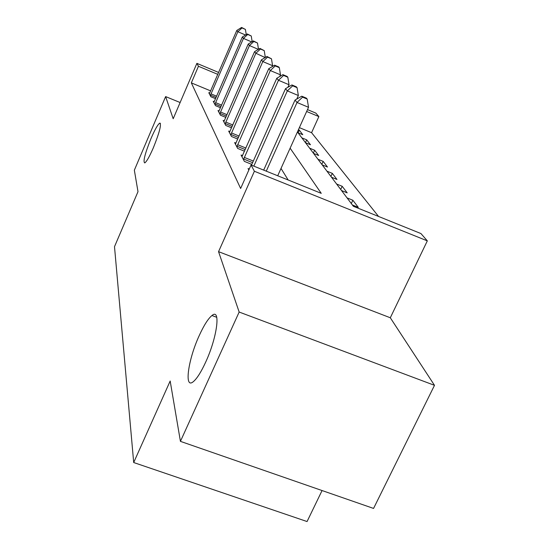<?xml version="1.0" encoding="UTF-8"?>
<svg xmlns="http://www.w3.org/2000/svg" width="549" height="549" viewBox="0 0 549 549"><rect width="100%" height="100%" fill="white"/><g stroke="black" fill="none" stroke-linecap="round" stroke-linejoin="round"><path stroke-width="0.82" d="M199.225 335.597C203.919 325.296 208.16 318.605 211.955 315.524C220.918 307.735 217.315 337.031 205.697 362.079C201.195 371.865 197.139 378.336 193.529 381.486C183.853 390.14 187.971 359.904 199.225 335.597M151.057 138.403C154.942 129.461 157.844 124.362 159.759 123.106C161.619 124.273 159.484 132.494 153.349 147.777C149.486 156.63 146.617 161.68 144.744 162.929C142.857 161.749 144.963 153.576 151.057 138.403M297.428 131.973L353.384 206.3L420.932 233.551L427.321 240.867L254.386 171.261L251.065 165.023L321.254 193.337L290.126 148.182M390.305 317.768L218.55 251.662L239.158 312.045L180.429 441.362L373.56 508.429L434.499 385.329L390.305 317.768L427.321 240.867M322.071 490.545L307.063 521.55L133.695 462.533L114.501 246.679L137.998 191.67L134.347 170.183L165.626 96.59L173.189 118.742L196.885 63.361L218.639 72.454M307.495 109.608L315.819 113.094L318.866 116.587L306.651 111.481M378.556 216.45L311.578 132.686L318.866 116.587M239.158 312.045L434.499 385.329M180.127 102.526L165.626 96.59M311.578 132.686L299.383 127.629M298.416 129.77L299.28 130.127L302.787 134.711L298.011 132.741M301.854 137.847L306.706 139.851L310.453 144.751L305.519 142.719M309.636 148.182L314.652 150.248L318.66 155.497L313.568 153.404M317.981 159.265L323.169 161.392L327.478 167.033L322.201 164.878M326.943 171.178L332.323 173.374L336.962 179.448L331.493 177.224M336.612 184.025L342.185 186.289L347.194 192.85L341.526 190.544M347.064 197.901L352.849 200.241L358.277 207.35L352.383 204.969M210.665 90.894L191.333 82.885L240.634 188.479L251.065 165.023M288.163 179.99L281.013 168.433M209.697 93.069L208.778 92.692L210.878 96.754L215.565 98.69M214.227 101.709L213.238 101.304L215.489 105.648L220.513 107.721M219.078 110.96L218.015 110.521L220.43 115.187L225.838 117.404M224.294 120.89L223.141 120.423L225.742 125.44L231.575 127.821M229.901 131.582L228.659 131.074L231.465 136.481L237.779 139.055M235.967 143.124L234.615 142.575L237.648 148.422L244.504 151.208M242.534 155.614L241.066 155.024L244.353 161.372L251.826 164.391M249.28 169.03L248.066 168.543L248.834 170.025M218.55 251.662L254.386 171.261M191.333 82.885L198.443 66.278L196.885 63.361M180.429 441.362L170.169 381.013L133.695 462.533M217.809 74.369L198.443 66.278M298.086 132.776L299.28 130.127M351.312 203.549L352.849 200.241M340.716 189.474L342.185 186.289M330.91 176.449L332.323 173.374M321.81 164.364L323.169 161.392M313.349 153.116L314.652 150.248M305.45 142.63L306.706 139.851M216.279 317.137L216.546 316.547M245.554 35.012L237.868 31.725L210.301 95.636M242.027 27.951L245.417 29.406L241.587 27.45L242.027 27.951L237.868 31.725L236.791 30.449L209.341 93.776M246.24 34.587L245.417 29.406M241.587 27.45L236.791 30.449M251.717 41.93L243.447 38.403L214.872 104.454M247.743 34.484L251.25 35.987L247.27 33.949L247.743 34.484L243.447 38.403L242.301 37.03L213.842 102.464M252.156 41.662L251.25 35.987M247.27 33.949L242.301 37.03M258.353 49.362L249.438 45.567L219.765 113.904M253.878 41.491L257.508 43.042L253.37 40.914L253.878 41.491L249.438 45.567L248.203 44.092L218.66 111.77M258.497 49.266L257.508 43.042M253.37 40.914L248.203 44.092M265.16 57.576L255.875 53.267L225.028 124.06M260.466 49.026L264.234 50.625L259.924 48.401L260.466 49.026L255.875 53.267L254.544 51.681L223.834 121.761M265.297 57.268L264.234 50.625M259.924 48.401L254.544 51.681M272.174 66.655L272.592 65.708L262.813 61.563L230.69 134.999M267.576 57.144L271.481 58.798L266.986 56.472L267.576 57.144L262.813 61.563L261.386 59.855L229.407 132.522M272.592 65.708L271.481 58.798M266.986 56.472L261.386 59.855M279.736 76.524L280.484 74.836L270.321 70.546L236.811 146.816M275.262 65.921L279.317 67.644L278.666 66.909L274.624 65.194L275.262 65.921L270.321 70.546L268.77 68.694L235.425 144.14M280.484 74.836L279.317 67.644M274.624 65.194L268.77 68.694M287.909 87.284L289.042 84.738L278.467 80.284L243.447 159.622M283.6 75.446L287.82 77.231L287.113 76.435L282.907 74.65L283.6 75.446L278.467 80.284L276.785 78.274L241.944 156.719M289.042 84.738L287.82 77.231M282.907 74.65L276.785 78.274M296.769 99.06L298.354 95.519L287.333 90.887L253.83 166.134M292.672 85.809L297.071 87.662L296.302 86.797L291.917 84.944L292.672 85.809L287.333 90.887L285.501 88.691L251.476 165.187M298.354 95.519L297.071 87.662M291.917 84.944L285.501 88.691M277.712 175.769L308.531 107.295L297.023 102.478L266.265 171.158M302.581 97.132L307.179 99.067L306.335 98.113L301.758 96.192L302.581 97.132L297.023 102.478L295.012 100.076L263.685 170.115M308.531 107.295L307.179 99.067M301.758 96.192L295.012 100.076M210.988 93.865L216.642 96.205M210.473 95.176L216.08 97.496M215.579 102.622L221.645 105.12M215.043 103.974L221.062 106.458M220.499 112.003L227.025 114.686M219.943 113.41L226.421 116.065M225.79 122.091L232.831 124.973M225.214 123.546L232.2 126.4M231.486 132.947L239.103 136.056M230.882 134.464L238.444 137.545M237.635 144.682L245.904 148.045M237.01 146.254L245.225 149.589M244.305 157.405L253.315 161.042M243.653 159.038L252.602 162.655M211.955 315.524L216.766 317.315M159.759 123.106L160.425 123.374"/></g></svg>
